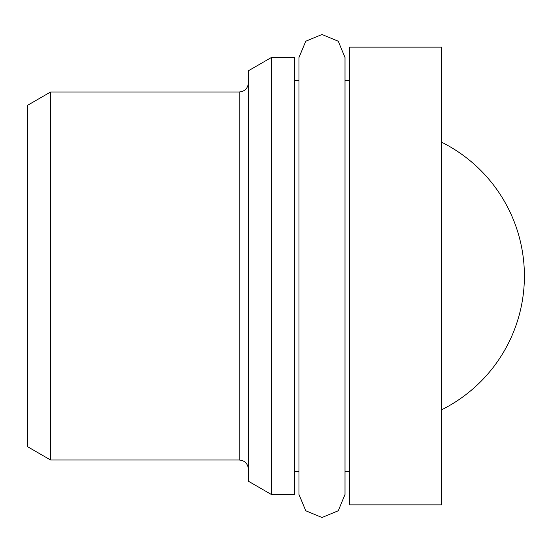 <?xml version="1.0" encoding="UTF-8"?>
<svg xmlns="http://www.w3.org/2000/svg" width="552" height="552" viewBox="0 0 552 552"><rect width="100%" height="100%" fill="white"/><g stroke="black" fill="none" stroke-linecap="round" stroke-linejoin="round"><path stroke-width="0.83" d="M50.598 91.998L27.6 105.28L27.6 446.72L50.598 460.002L50.598 91.998L239.202 91.998L239.202 460.002C244.736 460.492 247.807 463.563 248.4 469.2M441.6 47.148L441.6 504.852L349.602 504.852L349.602 47.148L441.6 47.148M349.602 80.502L345 80.502M345 57.498L345 494.502L338.266 510.766L321.995 517.5L305.739 510.766L298.998 494.502L298.998 57.498L305.739 41.234L322.002 34.5L338.266 41.234L345 57.498M298.998 80.502L294.402 80.502M294.402 57.498L294.402 494.502L271.398 494.502L271.398 57.498L294.402 57.498M271.398 57.498L248.4 70.78L248.4 481.22L271.398 494.502M248.4 82.8C247.855 88.389 244.791 91.453 239.202 91.998M349.602 471.498L345 471.498M298.998 471.498L294.402 471.498M239.202 460.002L50.598 460.002M441.6 409.798A149.502 149.502 0 0 0 441.6 142.202"/></g></svg>
